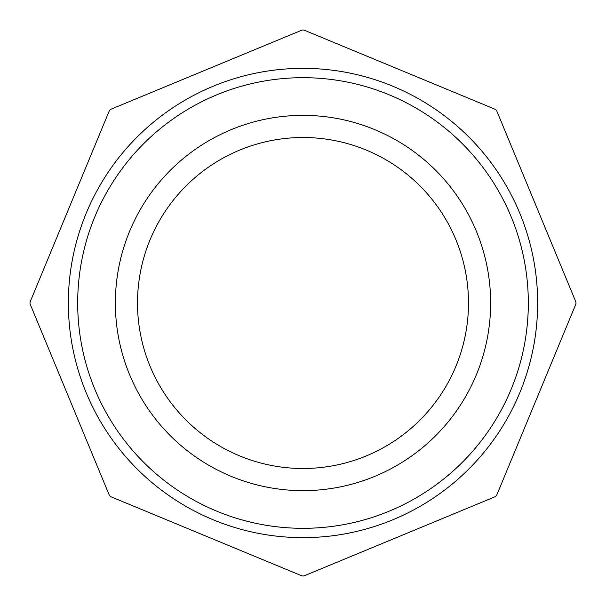 <?xml version="1.0" encoding="UTF-8"?>
<svg xmlns="http://www.w3.org/2000/svg" width="606" height="606" viewBox="0 0 606 606"><rect width="100%" height="100%" fill="white"/><g stroke="black" fill="none" stroke-linecap="round" stroke-linejoin="round"><path stroke-width="0.91" d="M303 115.367A187.633 187.633 0 0 0 140.501 396.816A187.633 187.633 0 0 0 465.499 396.816A187.633 187.633 0 0 0 303 115.367M537.643 303A234.643 234.643 0 0 0 303 68.357A234.643 234.643 0 0 0 68.357 303A234.643 234.643 0 0 0 303 537.643A234.643 234.643 0 0 0 537.643 303A234.643 234.643 0 0 0 303 68.357A234.643 234.643 0 0 0 68.357 303A234.643 234.643 0 0 0 303 537.643A234.643 234.643 0 0 0 537.643 303M111.224 496.882A3.886 3.886 0 0 1 109.118 494.776L30.3 304.485A3.886 3.886 0 0 1 30.3 301.515L109.118 111.224A3.886 3.886 0 0 1 111.224 109.118L301.515 30.3A3.886 3.886 0 0 1 304.485 30.3L494.776 109.118A3.886 3.886 0 0 1 496.882 111.224L575.7 301.515A3.886 3.886 0 0 1 575.7 304.485L496.882 494.776A3.886 3.886 0 0 1 494.776 496.882L304.485 575.7A3.886 3.886 0 0 1 301.515 575.7L111.224 496.882M303 137.509A165.491 165.491 0 0 0 159.681 385.749A165.491 165.491 0 0 0 446.319 385.749A165.491 165.491 0 0 0 303 137.509M528.318 303A225.318 225.318 0 0 0 190.345 107.868A225.318 225.318 0 0 0 190.345 498.132A225.318 225.318 0 0 0 528.318 303"/></g></svg>
